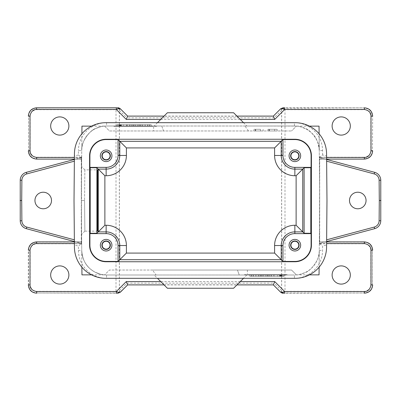 <?xml version="1.0" encoding="UTF-8"?>
<svg xmlns="http://www.w3.org/2000/svg" width="401" height="401" viewBox="0 0 401 401"><rect width="100%" height="100%" fill="white"/><g stroke="black" fill="none" stroke-linecap="round" stroke-linejoin="round"><path stroke-width="0.3" stroke-dasharray="2 1.5" d="M152.52 270.033L109.448 270.033L104.561 274.916L109.448 270.033L291.552 270.033L296.439 274.916L291.552 270.033L152.52 270.033L156.079 274.996L106.571 274.996A24.832 24.832 0 0 1 81.739 250.379L81.689 244.76A1.654 1.654 0 0 0 80.461 243.176L26.361 228.68A8.276 8.276 0 0 1 20.225 220.756L20.225 180.244A8.276 8.276 0 0 1 26.361 172.32L80.461 157.824L74.375 159.453L74.02 200.5L74.375 241.547L80.461 243.176L81.343 243.763L78.39 246.049L78.426 250.414A28.145 28.145 0 0 0 105.879 278.304M246.826 274.996L243.542 278.309L294.429 278.309L294.429 274.996A24.832 24.832 0 0 0 319.261 250.379A24.832 24.832 0 0 1 294.429 274.996L239.252 274.996L237.447 270.033L239.252 274.996L294.429 274.996L106.571 274.996L106.571 278.309L105.879 278.309A31.453 31.453 0 0 1 74.426 247.126L74.406 244.981L78.39 246.049M248.705 274.996L282.474 274.996L248.705 274.996L248.705 274.665L244.069 274.665L244.069 274.996L244.069 274.665L282.474 274.665L248.705 274.665L248.705 274.996M287.111 274.996L282.474 274.996L287.111 274.996L287.111 274.665L282.474 274.665L287.111 274.665L287.111 274.996M167.387 288.244L233.613 288.244M243.542 278.309L157.458 278.309L154.174 274.996M156.079 274.996L106.571 274.996A24.832 24.832 0 0 1 81.739 250.379C82.586 264.996 91.448 270.119 95.157 272.219L100.626 274.274L103.859 274.85C102.691 275.036 99.789 274.154 95.142 272.214C90.686 269.522 82.746 264.946 81.739 250.379C82.586 264.996 91.448 270.119 95.157 272.219L100.626 274.274L103.859 274.85C102.691 275.036 99.789 274.154 95.142 272.214C90.686 269.522 82.746 264.946 81.739 250.379L81.533 226.986L81.303 243.758L81.303 157.242L81.533 174.014L81.739 150.621A24.832 24.832 0 0 1 106.571 126.004L294.429 126.004A24.832 24.832 0 0 1 319.261 150.621L319.697 200.5L319.261 250.379C320.168 260.209 309.843 271.542 305.291 272.495C300.159 274.389 297.412 275.176 297.046 274.86L309.442 274.86M319.046 274.86L319.261 250.379C320.158 260.976 308.815 272.299 304.544 272.845C299.868 274.444 297.372 275.116 297.046 274.86M295.126 278.304A28.145 28.145 0 0 0 322.574 250.409L322.61 246.049L326.594 244.981L326.625 241.547L320.539 243.176L319.657 243.763L319.311 244.76L319.697 200.5L319.311 156.24A1.654 1.654 0 0 0 320.539 157.824L374.639 172.32A8.276 8.276 0 0 1 380.775 180.244L380.775 220.756A8.276 8.276 0 0 1 374.639 228.68L320.539 243.176A1.654 1.654 0 0 0 319.311 244.76L319.116 267.191M319.467 226.986L319.697 157.242L319.697 243.758L319.467 226.986M74.406 156.019L74.426 153.874A31.453 31.453 0 0 1 105.874 122.691L295.121 122.691A31.453 31.453 0 0 1 326.574 153.874L326.594 156.019L322.61 154.951L319.657 157.237L319.311 156.24L319.116 133.809L319.261 150.621A24.832 24.832 0 0 0 294.429 126.004L106.571 126.004A24.832 24.832 0 0 0 81.739 150.621L81.884 133.809L81.739 150.621C80.741 141.187 90.912 129.578 95.633 128.541C100.841 126.611 103.613 125.809 103.954 126.14C103.613 125.814 100.862 126.606 95.699 128.51C91.067 129.468 80.741 141.067 81.739 150.621L78.426 150.591L78.39 154.951L74.406 156.019L74.375 159.453M357.772 192.224A8.276 8.276 0 0 0 349.497 200.5A8.276 8.276 0 0 0 357.772 208.776A8.276 8.276 0 0 0 366.053 200.5A8.276 8.276 0 0 0 357.772 192.224M319.657 243.763L322.61 246.049M326.594 244.981L326.574 247.126A31.453 31.453 0 0 1 295.126 278.309L294.429 278.309M319.657 157.237L320.539 157.824L326.625 159.453L326.98 200.5L326.625 241.547M157.458 278.309L106.571 278.309M74.375 241.547L74.406 244.981M78.39 154.951L81.343 157.237L80.461 157.824A1.654 1.654 0 0 0 81.689 156.24L81.303 200.5L81.689 244.76L81.343 243.763M43.228 192.224A8.276 8.276 0 0 0 34.947 200.5A8.276 8.276 0 0 0 43.228 208.776A8.276 8.276 0 0 0 51.503 200.5A8.276 8.276 0 0 0 43.228 192.224M294.429 274.996L106.571 274.996M364.178 109.663L364.178 108.009C369.176 108.486 371.933 111.242 372.454 116.285L370.8 116.285C370.885 113.724 368.318 109.323 364.178 109.663L284.991 109.663L284.991 291.337L282.444 292.925L280.68 292.224M282.444 292.925L282.996 293.191M364.379 241.903L364.178 242.104C369.176 242.58 371.933 245.337 372.454 250.379L372.454 284.715C371.983 289.712 369.221 292.469 364.178 292.991L284.675 293.196M81.303 243.758L36.822 243.758C34.26 243.678 29.859 246.244 30.2 250.379L30.2 284.715C30.115 287.276 32.681 291.677 36.822 291.337L116.009 291.337L116.009 109.663L36.822 109.663C34.26 109.578 29.859 112.145 30.2 116.285L30.2 150.621C30.115 153.177 32.681 157.583 36.822 157.242L36.822 158.896C31.824 158.42 29.067 155.663 28.546 150.621L28.546 116.285C29.017 111.288 31.779 108.531 36.822 108.009L118.004 107.809M81.533 226.986L81.533 174.014L81.303 200.5L81.598 234.44L81.303 200.5L81.598 166.56L81.303 200.5L84.561 200.5L84.852 231.126L84.561 200.5L81.303 200.5L81.533 226.986M81.739 250.379L81.884 267.191L81.739 250.379L78.426 250.409M81.343 157.237L81.689 156.24L81.739 150.621M153.623 130.967L109.448 130.967L104.561 126.084L106.571 126.004L161.748 126.004L163.553 130.967L291.552 130.967L109.448 130.967L104.561 126.084L106.571 126.004L161.748 126.004L163.553 130.967L153.623 130.967L153.623 126.004M248.48 130.967L244.921 126.004L296.439 126.084L291.552 130.967L296.439 126.084L294.429 126.004L294.429 122.691M260.455 130.967L253.938 130.967L260.455 130.967L260.455 129.312L253.938 129.312L260.455 129.312M253.938 130.967L263.121 130.967L253.938 130.967L253.938 129.312L253.938 130.967M269.101 130.967L277.161 130.967L267.978 130.967L267.978 129.312L277.161 129.312L267.978 129.312L274.64 129.312L267.978 129.312L267.978 130.967L267.978 129.312L267.978 130.967L269.101 130.967L269.101 129.312M319.261 150.621C317.938 135.733 311.176 132.621 307.071 129.463C301.592 126.957 298.249 125.849 297.046 126.14C297.402 125.819 300.164 126.611 305.326 128.52C309.948 129.503 320.224 140.997 319.261 150.621L322.574 150.591M309.442 126.14L297.046 126.14M322.61 154.951L322.574 150.586A28.145 28.145 0 0 0 295.121 122.696M326.625 159.453L326.594 156.019M105.874 122.696A28.145 28.145 0 0 0 78.426 150.591M157.458 122.691L154.174 126.004M152.295 126.004L118.526 126.004L152.295 126.004L152.295 126.335L156.931 126.335L156.931 126.004L156.931 126.335L118.526 126.335L152.295 126.335L152.295 126.004M113.889 126.004L118.526 126.004L113.889 126.004L113.889 126.335L118.526 126.335L113.889 126.335L113.889 126.004M233.613 112.756L167.387 112.756M243.542 122.691L246.826 126.004L294.429 126.004M244.921 126.004L246.826 126.004M123.503 126.335L116.881 126.335L123.503 126.335L123.503 124.676L116.881 124.676L123.503 124.676M149.939 126.335L140.285 126.335L149.939 126.335L149.939 124.676L140.285 124.676L149.939 124.676M151.302 126.335L119.518 126.335L151.302 126.335L119.518 126.335L151.302 126.335L151.302 124.676L119.518 124.676L151.302 124.676L151.302 126.335M135.508 126.335L131.578 126.335L135.508 126.335L135.508 124.676L139.433 124.676L131.578 124.676L135.508 124.676M130.094 126.335L129.353 126.335L130.094 126.335L130.094 124.676L129.353 124.676L130.094 124.676L130.094 126.335M127.227 126.335L126.485 126.335L126.485 124.676L120.861 124.676L127.227 124.676L126.485 124.676L126.485 126.335L120.861 126.335L121.603 126.335L121.603 124.676L121.603 126.335L127.227 126.335L127.227 124.676L127.227 126.335M116.881 124.676L116.881 126.335M122.511 124.676L117.874 124.676L122.511 124.676L122.511 126.335L117.874 126.335L122.511 126.335M117.874 124.676L117.874 126.335M121.072 126.335L118.952 126.335L120.776 126.335L120.776 124.676L118.952 124.676L121.072 124.676L121.072 126.335L118.992 126.335L120.776 126.335L120.776 124.676L119.287 124.676L120.776 124.676L120.776 126.335L120.776 124.676L121.072 124.676L121.072 126.335M119.658 124.676L119.658 126.335M118.992 124.676L118.992 126.335M120.165 124.676L120.165 126.335L120.17 124.676M118.952 124.676L118.952 126.335M119.318 124.676L119.318 126.335M120.536 124.676L120.536 126.335M119.287 124.676L119.287 126.335M147.738 126.335L147.738 124.676M149.172 126.335L149.172 124.676M147.553 126.335L147.553 124.676M145.142 126.335L145.142 124.676M145.037 126.335L145.037 124.676M142.671 126.335L142.671 124.676M141.042 126.335L141.042 124.676M140.285 126.335L140.285 124.676M142.515 126.335L142.515 124.676M142.621 126.335L142.621 124.676M145.112 126.335L145.112 124.676M147.633 126.335L147.633 124.676M119.518 126.335L119.518 124.676L119.518 126.335M151.302 124.676L119.518 124.676L151.302 124.676M120.901 124.676L149.919 124.676L120.901 124.676L120.901 126.335L149.919 126.335L120.901 126.335L149.919 126.335L149.919 124.676L120.901 124.676L149.919 124.676L149.919 126.335L120.901 126.335L120.901 124.676M135.403 126.335L135.403 124.676M131.578 126.335L131.578 124.676M132.39 126.335L132.39 124.676M133.613 126.335L133.613 124.676M137.363 126.335L137.363 124.676M138.621 126.335L138.621 124.676M139.433 126.335L139.433 124.676M136.962 124.676L134.004 124.676L136.962 124.676L136.962 126.335L135.463 126.335L135.463 124.676M136.962 126.335L135.463 126.335M134.004 126.335L134.004 124.676M129.353 126.335L129.353 124.676L129.353 126.335M127.072 126.335L127.072 124.676M120.861 126.335L120.861 124.676L120.861 126.335M121.032 126.335L121.032 124.676M106.135 150.009A5.794 5.794 0 0 0 100.34 155.804A5.794 5.794 0 0 0 106.135 161.598A5.794 5.794 0 0 0 111.929 155.804A5.794 5.794 0 0 0 106.135 150.009M294.865 161.598A5.794 5.794 0 0 0 300.66 155.804A5.794 5.794 0 0 0 294.865 150.009A5.794 5.794 0 0 0 289.071 155.804A5.794 5.794 0 0 0 294.865 161.598M106.135 250.991A5.794 5.794 0 0 0 111.929 245.196A5.794 5.794 0 0 0 106.135 239.402A5.794 5.794 0 0 0 100.34 245.196A5.794 5.794 0 0 0 106.135 250.991M84.852 169.874L84.561 200.5L84.852 169.874L97.618 169.874M97.618 231.126L84.852 231.126M294.865 239.402A5.794 5.794 0 0 0 289.071 245.196A5.794 5.794 0 0 0 294.865 250.991A5.794 5.794 0 0 0 300.66 245.196A5.794 5.794 0 0 0 294.865 239.402M255.347 130.967L255.347 129.312M255.648 130.967L255.648 129.312L255.648 130.967M260.465 130.967L260.465 129.312M269.387 130.967L269.387 129.312M103.954 126.14L91.558 126.14M273.357 284.9L274.083 283.146L281.617 290.685L281.607 108.25L364.379 107.809L284.675 107.804M127.648 284.9L126.916 283.146L119.383 290.685L119.393 292.75L118.556 292.925L116.009 291.337M281.607 292.75L281.617 290.685M281.617 109.809L280.705 108.892L281.607 108.25M284.991 109.663L282.444 108.075M116.009 109.663L118.556 108.075L120.32 108.776M118.556 108.075L117.919 108.009M50.676 274.996A9.108 9.108 0 0 0 59.784 284.103A9.108 9.108 0 0 0 68.887 274.996A9.108 9.108 0 0 0 59.784 265.893A9.108 9.108 0 0 0 50.676 274.996M59.784 116.897A9.108 9.108 0 0 0 50.676 126.004A9.108 9.108 0 0 0 59.784 135.107A9.108 9.108 0 0 0 68.887 126.004A9.108 9.108 0 0 0 59.784 116.897M36.822 291.337L36.822 292.991C31.824 292.514 29.067 289.758 28.546 284.715L28.546 250.379C29.017 245.382 31.779 242.625 36.822 242.104L36.621 241.903M117.999 293.191L118.556 292.925M281.617 291.191L280.705 292.108L273.397 284.8L127.603 284.8L119.393 292.75M119.393 108.25L119.383 290.685M273.352 116.1L274.083 117.854L281.617 110.315M274.083 117.854L126.916 117.854L127.648 116.1M370.8 150.621L372.454 150.621L372.659 116.084L372.454 150.621C371.983 155.618 369.221 158.375 364.178 158.896L364.178 157.242C366.74 157.322 371.141 154.756 370.8 150.621L370.8 116.285M319.697 243.758L364.178 243.758C368.318 243.417 370.885 247.823 370.8 250.379L370.8 284.715C371.141 288.855 366.74 291.422 364.178 291.337L284.991 291.337M332.113 274.996A9.108 9.108 0 0 0 341.216 284.103A9.108 9.108 0 0 0 350.324 274.996A9.108 9.108 0 0 0 341.216 265.893A9.108 9.108 0 0 0 332.113 274.996M341.216 116.897A9.108 9.108 0 0 0 332.113 126.004A9.108 9.108 0 0 0 341.216 135.107A9.108 9.108 0 0 0 350.324 126.004A9.108 9.108 0 0 0 341.216 116.897M253.367 274.665L260.715 274.665L251.061 274.665L253.367 274.665L253.367 276.324L260.715 276.324L253.367 276.324M277.497 274.665L284.119 274.665L277.497 274.665L277.497 276.324L284.119 276.324L277.497 276.324M249.698 274.665L281.482 274.665L249.698 274.665L281.482 274.665L249.698 274.665L249.698 276.324L281.482 276.324L249.698 276.324L249.698 274.665M265.492 274.665L269.422 274.665L261.567 274.665L265.492 274.665L265.492 276.324L261.567 276.324L269.422 276.324L265.492 276.324M270.906 274.665L271.647 274.665L270.906 274.665L270.906 276.324L271.647 276.324L270.906 276.324L270.906 274.665M279.968 274.665L274.515 274.665L274.515 276.324L280.139 276.324L273.773 276.324L274.515 276.324L274.515 274.665L273.773 274.665L273.773 276.324L273.773 274.665L279.397 274.665L279.397 276.324L279.397 274.665L280.139 274.665L279.968 276.324M253.262 274.665L253.262 276.324M251.061 274.665L251.061 276.324M251.828 274.665L251.828 276.324M253.447 274.665L253.447 276.324M255.858 274.665L255.858 276.324M255.963 274.665L255.963 276.324M258.329 274.665L258.329 276.324M259.958 274.665L259.958 276.324M260.715 274.665L260.715 276.324M258.485 274.665L258.485 276.324M258.379 274.665L258.379 276.324M255.888 274.665L255.888 276.324M284.119 276.324L284.119 274.665M278.489 276.324L283.126 276.324L278.489 276.324L278.489 274.665L283.126 274.665L278.489 274.665M283.126 276.324L283.126 274.665M279.928 274.665L282.048 274.665L280.224 274.665L280.224 276.324L282.048 276.324L279.928 276.324L281.713 276.324L280.224 276.324L280.224 274.665L280.224 276.324L280.224 274.665L280.83 274.665L280.83 276.324L280.835 274.665L282.008 274.665L279.928 274.665L279.928 276.324L279.928 274.665M281.342 276.324L281.342 274.665M282.008 276.324L282.008 274.665M282.048 276.324L282.048 274.665M281.682 276.324L281.682 274.665M280.464 276.324L280.464 274.665M281.713 276.324L281.713 274.665M281.482 274.665L281.482 276.324L281.482 274.665M249.698 276.324L281.482 276.324L249.698 276.324M280.098 276.324L251.081 276.324L280.098 276.324L280.098 274.665L251.081 274.665L280.098 274.665L251.081 274.665L251.081 276.324L280.098 276.324L251.081 276.324L251.081 274.665L280.098 274.665L280.098 276.324M261.567 274.665L261.567 276.324M265.597 274.665L265.597 276.324M269.422 274.665L269.422 276.324M268.61 274.665L268.61 276.324M267.387 274.665L267.387 276.324M263.637 274.665L263.637 276.324M262.379 274.665L262.379 276.324M264.038 276.324L266.996 276.324L264.038 276.324L264.038 274.665L265.537 274.665L265.537 276.324M265.537 274.665L264.038 274.665M266.996 274.665L266.996 276.324M271.647 274.665L271.647 276.324L271.647 274.665M273.928 274.665L273.928 276.324M247.377 270.033L247.377 274.996M319.261 250.379L322.574 250.409M240.259 281.592L160.741 281.592M74.396 243.557L81.533 243.557M319.467 243.557L326.604 243.557M364.178 291.337L364.178 292.991L283.081 292.991M370.8 250.379L372.454 250.379L372.454 284.715L370.8 284.715M326.62 241.903L319.482 241.903L326.62 241.903M319.697 157.242L364.178 157.242M364.379 159.097L319.682 158.896M319.482 159.097L326.62 159.097L319.482 159.097M326.604 157.443L319.467 157.443M160.741 119.408L240.259 119.408M81.533 157.443L74.396 157.443M36.822 109.663L36.621 107.809M74.38 159.097L81.518 159.097L74.38 159.097M106.571 122.691L106.571 126.004M118.526 126.335L118.526 126.004L118.526 126.335M120.41 126.335L120.41 124.676M120.155 124.676L120.155 126.335M81.518 241.903L74.38 241.903L81.518 241.903M30.2 250.379L28.341 250.179L28.341 284.916L30.2 284.715M117.919 292.991L36.822 292.991L116.325 293.196M164.049 284.9L236.951 284.9L164.049 284.9M281.677 292.695L281.677 108.305M119.383 109.809L120.295 108.892L127.603 116.2L273.397 116.2L280.66 108.791M236.951 116.1L164.049 116.1L236.951 116.1M30.2 116.285L28.546 116.285L28.546 150.621L30.2 150.621M81.318 158.896L36.621 159.097M36.822 157.242L81.303 157.242M119.383 291.191L120.34 292.209M119.323 108.305L119.323 292.695M126.916 283.146L274.083 283.146M119.383 110.315L126.916 117.854M36.822 243.758L36.822 242.104L81.318 242.104M364.178 243.758L364.178 242.104L319.682 242.104M282.474 274.665L282.474 274.996L282.474 274.665M280.59 274.665L280.59 276.324M280.845 276.324L280.845 274.665M84.847 231.116L81.598 234.44M84.847 169.884L81.598 166.56M263.121 130.967L263.121 129.312M277.161 130.967L277.161 129.312M274.64 130.967L274.64 129.312M91.558 274.86L103.954 274.86"/><path stroke-width="0.6" d="M157.458 278.309L167.387 288.244L233.613 288.244L243.542 278.309M319.116 267.191L319.046 274.86L309.442 274.86M319.046 126.14L319.116 133.809L319.046 126.14L309.442 126.14M326.574 247.126L326.98 200.5L326.574 153.874A31.453 31.453 0 0 0 295.121 122.691L105.879 122.691A31.453 31.453 0 0 0 74.426 153.874L74.02 200.5L74.426 247.126A31.453 31.453 0 0 0 105.879 278.309L295.121 278.309A31.453 31.453 0 0 0 326.574 247.126M74.375 159.453L26.361 172.32A8.276 8.276 0 0 0 20.225 180.244L20.225 220.756A8.276 8.276 0 0 0 26.361 228.68L74.375 241.547M273.357 284.9L280.67 292.219L273.357 284.9L236.951 284.9L273.357 284.9L274.725 281.592L284.675 291.537L364.379 291.537C367.933 291.537 370.138 289.332 371 284.916L371 250.179C371 246.625 368.795 244.42 364.379 243.557L326.604 243.557M74.396 243.557L36.621 243.557C33.067 243.557 30.862 245.768 30 250.179L30 284.916C30 288.469 32.205 290.675 36.621 291.537L116.325 291.537L126.275 281.592L127.648 284.9L164.049 284.9L127.648 284.9L120.33 292.219L127.643 284.9M350.324 274.996A9.108 9.108 0 0 1 341.216 284.103A9.108 9.108 0 0 1 332.113 274.996A9.108 9.108 0 0 1 341.216 265.893A9.108 9.108 0 0 1 350.324 274.996M68.887 274.996A9.108 9.108 0 0 1 59.784 284.103A9.108 9.108 0 0 1 50.676 274.996A9.108 9.108 0 0 1 59.784 265.893A9.108 9.108 0 0 1 68.887 274.996M284.675 291.537L282.164 292.369L282.986 293.191L284.675 293.196L284.675 291.537M284.675 293.196L282.996 293.191L280.66 292.209L282.164 292.369M371 150.821L372.659 150.821C372.168 155.849 369.406 158.611 364.379 159.097L326.62 159.097L364.379 159.097L364.379 157.443C367.933 157.443 370.138 155.232 371 150.821L371 116.084C371 112.531 368.795 110.325 364.379 109.463L284.675 109.463L274.725 119.408L273.352 116.1L236.951 116.1L273.352 116.1L280.66 108.791L283.001 107.809L284.675 107.804L282.986 107.809L282.164 108.631L284.675 109.463L284.675 107.804M127.643 116.1L120.33 108.781L127.648 116.1L164.049 116.1L127.648 116.1L126.275 119.408L116.325 109.463L36.621 109.463C33.067 109.463 30.862 111.668 30 116.084L30 150.821C30 154.375 32.205 156.58 36.621 157.443L74.396 157.443M350.324 126.004A9.108 9.108 0 0 1 341.216 135.107A9.108 9.108 0 0 1 332.113 126.004A9.108 9.108 0 0 1 341.216 116.897A9.108 9.108 0 0 1 350.324 126.004M68.887 126.004A9.108 9.108 0 0 1 59.784 135.107A9.108 9.108 0 0 1 50.676 126.004A9.108 9.108 0 0 1 59.784 116.897A9.108 9.108 0 0 1 68.887 126.004M81.954 274.86L81.884 267.191L81.954 274.86L91.558 274.86M81.954 126.14L81.884 133.809L81.954 126.14L91.558 126.14M326.625 241.547L374.639 228.68A8.276 8.276 0 0 0 380.775 220.756L380.775 180.244A8.276 8.276 0 0 0 374.639 172.32L326.625 159.453M357.772 192.224A8.276 8.276 0 0 1 366.053 200.5A8.276 8.276 0 0 1 357.772 208.776A8.276 8.276 0 0 1 349.497 200.5A8.276 8.276 0 0 1 357.772 192.224M311.417 245.196A16.556 16.556 0 0 1 294.865 261.753L106.135 261.753A16.556 16.556 0 0 1 89.583 245.196L89.583 155.804A16.556 16.556 0 0 1 106.135 139.247L294.865 139.247A16.556 16.556 0 0 1 311.417 155.804L311.417 245.196L311.101 245.196A16.235 16.235 0 0 1 294.865 261.437L282.956 261.437L282.956 245.527A11.905 11.905 0 0 1 294.865 233.623L311.101 233.623L311.101 245.196M43.228 192.224A8.276 8.276 0 0 1 51.503 200.5A8.276 8.276 0 0 1 43.228 208.776A8.276 8.276 0 0 1 34.947 200.5A8.276 8.276 0 0 1 43.228 192.224M74.36 161.172L26.792 173.919A6.622 6.622 0 0 0 21.885 180.26L21.704 200.5L20.05 200.5M243.542 122.691L233.613 112.756L167.387 112.756L157.458 122.691M294.865 250.991A5.794 5.794 0 0 1 289.071 245.196A5.794 5.794 0 0 1 294.865 239.402A5.794 5.794 0 0 1 300.66 245.196A5.794 5.794 0 0 1 294.865 250.991M90.22 167.698L96.902 167.758L96.902 233.242L104.877 225.267L106.135 225.267L106.135 231.888A13.639 13.639 0 0 1 119.779 245.527L119.779 259.703L118.044 261.437L106.135 261.437A16.235 16.235 0 0 1 89.899 245.196L89.899 233.623L90.22 233.302L90.22 167.698L89.899 167.377L89.899 155.804A16.235 16.235 0 0 1 106.135 139.563L106.135 139.247M282.956 261.437L274.6 253.081L126.4 253.081L126.4 245.527L118.044 245.527L118.044 261.437M96.902 233.242L90.22 233.302M294.865 139.247L294.865 139.563A16.235 16.235 0 0 1 311.101 155.804L311.101 167.377L294.865 167.377A11.905 11.905 0 0 1 282.956 155.473L282.956 139.563L281.221 141.297L119.779 141.297L119.779 155.473A13.639 13.639 0 0 1 106.135 169.112L98.255 169.112L96.902 167.758M97.618 231.126C97.964 232.801 97.964 168.199 97.618 169.874C97.273 168.199 97.273 232.801 97.618 231.126M118.044 245.527A11.905 11.905 0 0 0 106.135 233.623L106.135 231.888L98.255 231.888L98.255 169.112L104.877 175.733L106.135 175.733A20.261 20.261 0 0 0 126.4 155.473L126.4 147.919L274.6 147.919L274.6 155.473A20.261 20.261 0 0 0 294.865 175.733L296.123 175.733L296.123 225.267L294.865 225.267A20.261 20.261 0 0 0 274.6 245.527L274.6 253.081M274.6 245.527L281.221 245.527L281.221 259.703L119.779 259.703L126.4 253.081M282.956 245.527L281.221 245.527A13.639 13.639 0 0 1 294.865 231.888L302.745 231.888L296.123 225.267M304.098 233.242L304.098 167.758L310.78 167.698L310.78 233.302L304.098 233.242L302.745 231.888L302.745 169.112L296.123 175.733M310.78 233.302L311.101 233.623M311.101 167.377L310.78 167.698M294.865 139.563L282.956 139.563M294.865 150.009A5.794 5.794 0 0 1 300.66 155.804A5.794 5.794 0 0 1 294.865 161.598A5.794 5.794 0 0 1 289.071 155.804A5.794 5.794 0 0 1 294.865 150.009M126.4 147.919L118.044 139.563L106.135 139.563M118.044 139.563L118.044 155.473A11.905 11.905 0 0 1 106.135 167.377L106.135 175.733M89.899 167.377L106.135 167.377M106.135 161.598A5.794 5.794 0 0 1 100.34 155.804A5.794 5.794 0 0 1 106.135 150.009A5.794 5.794 0 0 1 111.929 155.804A5.794 5.794 0 0 1 106.135 161.598M294.865 175.733L294.865 169.112A13.639 13.639 0 0 1 281.221 155.473L281.221 141.297L274.6 147.919M304.098 167.758L302.745 169.112L294.865 169.112L294.865 167.377M106.135 151.568A4.231 4.231 0 0 1 110.37 155.804A4.231 4.231 0 0 1 106.135 160.034A4.231 4.231 0 0 1 101.904 155.804A4.231 4.231 0 0 1 106.135 151.568M106.135 151.874A3.93 3.93 0 0 0 102.21 155.804A3.93 3.93 0 0 0 106.135 159.728A3.93 3.93 0 0 0 110.064 155.804A3.93 3.93 0 0 0 106.135 151.874M290.63 155.804A4.231 4.231 0 0 1 294.865 151.568A4.231 4.231 0 0 1 299.096 155.804A4.231 4.231 0 0 1 294.865 160.034A4.231 4.231 0 0 1 290.63 155.804M294.865 151.874A3.93 3.93 0 0 0 290.936 155.804A3.93 3.93 0 0 0 294.865 159.728A3.93 3.93 0 0 0 298.79 155.804A3.93 3.93 0 0 0 294.865 151.874M89.899 233.623L106.135 233.623M106.135 239.402A5.794 5.794 0 0 1 111.929 245.196A5.794 5.794 0 0 1 106.135 250.991A5.794 5.794 0 0 1 100.34 245.196A5.794 5.794 0 0 1 106.135 239.402M106.135 240.966A4.231 4.231 0 0 1 110.37 245.196A4.231 4.231 0 0 1 106.135 249.432A4.231 4.231 0 0 1 101.904 245.196A4.231 4.231 0 0 1 106.135 240.966M106.135 249.126A3.93 3.93 0 0 0 110.064 245.196A3.93 3.93 0 0 0 106.135 241.272A3.93 3.93 0 0 0 102.21 245.196A3.93 3.93 0 0 0 106.135 249.126M294.865 240.966A4.231 4.231 0 0 1 299.096 245.196A4.231 4.231 0 0 1 294.865 249.432A4.231 4.231 0 0 1 290.63 245.196A4.231 4.231 0 0 1 294.865 240.966M294.865 241.272A3.93 3.93 0 0 0 290.936 245.196A3.93 3.93 0 0 0 294.865 249.126A3.93 3.93 0 0 0 298.79 245.196A3.93 3.93 0 0 0 294.865 241.272M326.64 239.828L374.208 227.081L374.639 228.68A8.276 8.276 0 0 0 380.775 220.756L379.115 220.74L379.296 200.5L380.95 200.5M118.836 292.369L117.999 293.191L116.325 293.196L116.325 291.537L118.836 292.369L120.34 292.209L118.014 293.191L116.325 293.196M282.164 108.631L280.67 108.781L282.991 107.809M118.836 108.631L118.014 107.809L116.325 107.804L118.004 107.809L120.34 108.791L118.836 108.631L116.325 109.463L116.325 107.804L36.621 107.809C31.594 108.295 28.832 111.057 28.341 116.084L30 116.084M21.704 200.5L21.885 220.74L20.225 220.756A8.276 8.276 0 0 0 26.361 228.68L26.792 227.081L74.36 239.828M26.792 173.919L26.361 172.32A8.276 8.276 0 0 0 20.225 180.244L21.885 180.26M274.725 281.592L240.259 281.592M160.741 281.592L126.275 281.592M371 250.179L372.659 250.179C372.168 245.151 369.411 242.394 364.379 241.903L364.379 243.557M372.659 284.916C372.148 289.923 369.386 292.68 364.379 293.191C369.406 292.705 372.168 289.943 372.659 284.916L371 284.916M364.379 291.537L364.379 293.196M364.379 241.903L326.62 241.903L364.379 241.903C369.386 242.415 372.143 245.171 372.659 250.179M364.379 157.443L326.604 157.443M126.275 119.408L160.741 119.408M240.259 119.408L274.725 119.408M36.621 109.463L36.621 107.804M30 150.821L28.341 150.821C28.832 155.849 31.589 158.606 36.621 159.097L36.621 157.443M36.621 159.097L74.38 159.097L36.621 159.097C31.614 158.585 28.857 155.829 28.341 150.821M379.296 200.5L379.115 180.26L380.775 180.244A8.276 8.276 0 0 0 374.639 172.32L374.208 173.919L326.64 161.172M374.208 227.081A6.622 6.622 0 0 0 379.115 220.74M379.115 180.26A6.622 6.622 0 0 0 374.208 173.919M21.885 220.74A6.622 6.622 0 0 0 26.792 227.081M294.865 261.437L294.865 261.753M106.135 261.753L106.135 261.437M89.899 245.196L89.583 245.196M89.583 155.804L89.899 155.804M104.877 225.267L104.877 175.733M106.135 225.267A20.261 20.261 0 0 1 126.4 245.527M294.865 233.623L294.865 225.267M311.101 155.804L311.417 155.804M126.4 155.473L118.044 155.473M282.956 155.473L274.6 155.473M30 250.179L28.341 250.179C28.832 245.151 31.594 242.389 36.621 241.903L74.38 241.903L36.621 241.903L36.621 243.557M30 284.916L28.341 284.916C28.832 289.943 31.589 292.705 36.621 293.191C31.614 292.68 28.857 289.923 28.341 284.916M36.621 293.196L36.621 291.537M364.379 107.804L364.379 109.463M372.659 116.084C372.143 111.077 369.386 108.32 364.379 107.809C369.411 108.295 372.168 111.057 372.659 116.084L371 116.084M280.67 292.219C281.848 293.026 282.62 293.352 282.991 293.191M28.341 116.084C28.852 111.077 31.614 108.32 36.621 107.809M28.341 250.179C28.852 245.176 31.614 242.415 36.621 241.903M280.67 108.781L273.357 116.1M120.33 108.781C119.152 107.974 118.38 107.648 118.009 107.809M118.009 293.191L120.33 292.219M372.659 150.821C372.148 155.824 369.386 158.585 364.379 159.097"/></g></svg>
